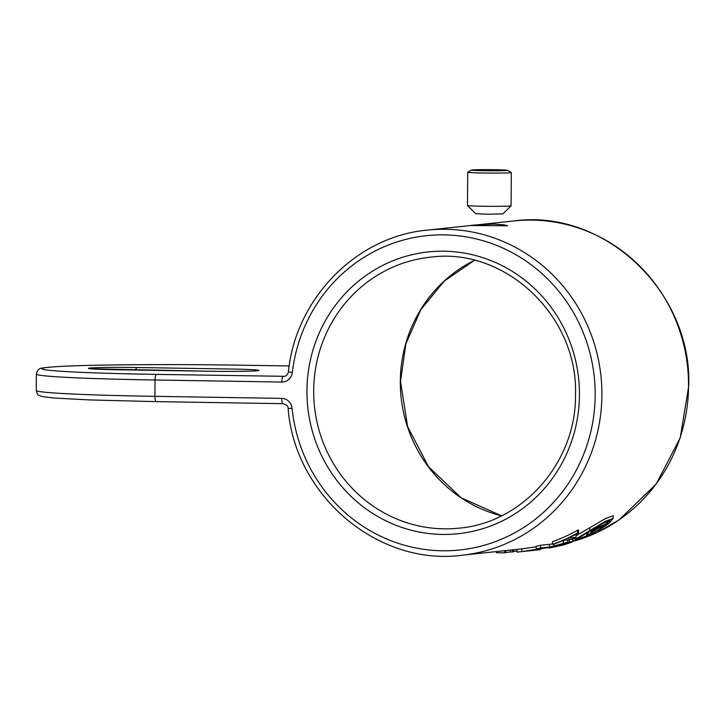<?xml version="1.0" encoding="UTF-8"?>
<svg xmlns="http://www.w3.org/2000/svg" width="725" height="725" viewBox="0 0 725 725"><rect width="100%" height="100%" fill="white"/><g stroke="black" fill="none" stroke-linecap="round" stroke-linejoin="round"><path stroke-width="1.09" d="M484.073 225.23C460.765 226.037 471.54 224.895 494.233 224.152L503.938 224.813L507.672 225.792L470.616 225.529M581.278 537.723C586.153 536.264 591.836 533.727 598.324 530.111L609.843 520.74L603.227 523.16L578.151 538.204L581.278 537.723M586.616 533.102L584.957 533.745M576.04 535.784L605.248 518.647L613.16 515.72M599.222 530.02L608.991 523.26L613.142 518.402L605.221 521.375L574.88 539.545L583.099 537.515L599.222 530.02M586.797 532.685L586.597 535.666A163.478 157.144 -96 0 0 589.887 534.017L590.739 532.712A163.478 157.144 -96 0 0 599.793 527.392L604.704 525.299A163.478 157.144 -96 0 0 607.994 523.042L591.935 529.839A163.478 157.144 84 0 1 589.189 531.452L586.597 535.666M568.853 539.681L567.738 540.016M552.55 543.723L549.468 544.548M564.965 540.089L562.192 540.904M576.031 537.424L568.137 538.258A163.478 157.144 -96 0 0 578.559 532.866L578.577 530.138L577.598 530.247A163.478 157.144 84 0 1 552.568 541.611L552.55 544.33L553.528 544.23A163.478 157.144 -96 0 0 563.814 540.216L571.708 539.373A163.478 157.144 -96 0 0 576.031 537.424L576.049 534.697L575.016 534.814M536.273 546.795L521.81 548.861A163.478 157.144 84 0 1 518.592 549.233L461.897 555.241C378.223 566.361 294.858 495.891 288.142 408.619L292.075 408.22A158.032 151.906 -96 0 0 450.687 550.656A158.032 151.906 -96 0 0 595.171 395.279A158.032 151.906 -96 0 0 452.889 235.272A158.032 151.906 -96 0 0 292.32 372.55A10.902 10.476 -96 0 1 281.844 382.048L155.032 380L154.914 396.339L281.726 398.388A5.447 1.495 90.9 0 0 283.131 403.68A5.447 1.495 90.9 0 0 283.185 403.68M540.596 545.245L540.578 547.964L549.45 547.031L549.468 544.303L540.596 545.245A163.478 157.144 84 0 1 536.283 546.297L536.264 549.015L543.27 548.272L521.792 551.58A163.478 157.144 84 0 1 518.574 551.961A163.478 157.144 84 0 1 517.115 552.106L517.133 549.387M577.598 530.247L577.571 532.966A163.478 157.144 84 0 1 552.55 544.33M577.571 532.966L578.559 532.866M549.45 547.031A163.478 157.144 -96 0 1 544.892 548.136L530.31 550.52M540.578 547.964A163.478 157.144 84 0 1 536.264 549.015M521.81 548.861L521.792 551.58M518.574 551.961L527.447 551.018A163.478 157.144 -96 0 0 530.301 550.692M512.412 549.894L512.394 551.97L513.626 551.834L513.635 549.758M505.896 552.459L510.391 551.979L510.409 550.103M504.673 550.71L504.663 552.785L505.887 552.658L505.905 550.583M512.394 551.97A163.478 157.144 84 0 1 510.391 551.979M504.663 552.785A163.478 157.144 84 0 1 496.471 552.677L496.471 551.58M550.13 547.312L563.524 543.623A163.478 157.144 -96 0 0 567.729 542.146L546.931 547.937L568.645 542.871L562.872 544.964L553.293 547.158A163.478 157.144 84 0 1 549.097 548.064L563.678 544.91L571.844 542.137L572.632 541.385L550.574 547.176M567.738 539.799L567.729 542.146M563.479 540.524L563.461 543.243M554.063 544.04L554.045 546.025M568.645 542.871L568.019 542.989M562.881 544.448L562.872 544.964M573.013 541.412A163.478 157.144 -96 0 0 688.542 386.035A163.478 157.144 -96 0 0 514.116 220.926C604.306 208.519 692.176 291.722 688.75 385.99L680.213 437.837L656.197 484.046L619.186 519.816L596.956 532.567L573.013 541.421L572.65 538.965M569.297 539.636L569.279 542.264M566.026 542.762L566.017 543.279M531.561 550.347L540.542 549.613L540.542 548.916M531.561 550.565A163.478 157.144 84 0 1 529.377 550.819L537.85 549.922A163.478 157.144 -96 0 0 540.542 549.613M529.377 550.801L528.588 550.891M517.124 551.281A163.478 157.144 84 0 1 513.626 551.245M598.098 528.072A163.478 157.144 84 0 1 590.966 532.268L591.845 530.519L598.098 528.072M608.012 520.795L607.994 523.042M511.071 205.8A21.795 0.698 0.4 0 1 510.246 205.963A21.795 0.698 0.4 0 1 486.611 206.308A21.795 0.698 0.4 0 1 467.498 205.501A21.795 0.698 0.4 0 0 467.498 205.501L475.609 213.712L487.553 214.219L502.842 213.902L511.071 205.8A21.795 0.698 0.4 0 0 511.08 205.782L511.315 172.55A21.795 0.698 0.4 0 0 511.279 172.514L507.536 170.321A18.034 0.58 0.4 0 0 491.532 169.659A18.034 0.58 0.4 0 0 472.183 169.949A18.034 0.58 0.4 0 0 471.522 170.067A18.034 0.58 0.4 0 0 486.538 170.774A18.034 0.58 0.4 0 0 506.875 170.502A18.034 0.58 0.4 0 0 507.536 170.321M471.522 170.067L467.752 172.206A21.795 0.698 0.4 0 0 467.716 172.242A21.795 0.698 0.4 0 0 486.493 173.067A21.795 0.698 0.4 0 0 510.482 172.731A21.795 0.698 0.4 0 0 511.315 172.55M498.573 170.003L477.431 170.031L492.592 170.638L501.637 170.42L498.573 170.003L498.564 170.493M486.466 170.538L486.466 169.813M306.947 390.621A141.683 136.191 84 0 1 444.189 251.222A141.683 136.191 84 0 1 579.447 395.025A141.683 136.191 84 0 1 442.214 534.434A141.683 136.191 84 0 1 306.947 390.621M430.351 257.194A136.237 130.953 -96 0 0 313.68 390.548A136.237 130.953 -96 0 0 459.034 528.144C523.078 522.816 576.393 461.916 575.496 394.826C578.323 316.082 505.098 246.853 430.351 257.194M474.485 260.347L444.307 281.046L420.817 309.657L405.828 343.967L400.526 381.332L407.577 426.508L428.566 466.827L461.109 497.749L501.528 515.819A136.237 130.953 84 0 1 400.318 381.377A136.237 130.953 84 0 1 474.449 260.338M514.116 220.926L427.487 230.097A163.478 157.144 84 0 1 601.904 395.207A163.478 157.144 84 0 1 461.897 555.241M589.86 527.773L589.842 530.492M292.075 408.22A10.902 10.476 -96 0 0 281.726 398.388M243.192 365.228A5.447 1.495 -89.1 0 1 243.247 365.228L289.175 365.971L243.192 365.228A158.032 5.084 0.4 0 0 47.904 367.358A158.032 5.084 0.4 0 0 156.564 374.399L284.562 376.32M136.971 367.521L231.293 369.043A38.144 1.223 -179.6 0 1 257.52 370.747A38.144 1.223 -179.6 0 1 210.386 371.254L116.054 369.732A38.144 1.223 -179.6 0 1 89.828 368.037A38.144 1.223 -179.6 0 1 136.971 367.521A5.447 1.495 90.9 0 0 135.711 370.049M283.085 403.671L156.373 401.632A5.447 1.495 90.9 0 1 156.319 401.632L88.341 399.883L54.593 398.061L42.639 396.666L39.395 395.596C37.963 395.333 36.921 393.621 36.25 390.458A163.478 5.256 0.4 0 0 154.914 396.339A5.447 1.495 90.9 0 0 156.319 401.632L283.131 403.68C286.737 404.722 288.414 406.362 288.142 408.619M156.564 374.399A5.447 1.495 90.9 0 0 155.032 380A163.478 5.256 -179.6 0 1 36.368 374.118L36.25 390.458M36.368 374.118C37.202 370.013 39.367 367.974 42.848 368.001C60.048 364.784 157.289 363.859 243.247 365.228A5.447 1.495 -89.1 0 1 243.292 365.228M427.487 230.097C356.555 236.305 295.691 298.392 288.405 371.762C287.879 374.481 286.411 376.03 283.983 376.42A5.447 5.238 84 0 1 283.375 376.447A5.447 1.495 90.9 0 0 281.844 382.048M288.405 371.762L292.32 372.55M613.16 515.674L613.142 518.402M573.013 541.439L573.031 538.72M574.889 537.959L574.88 539.527M257.139 370.783L257.429 370.702C256.007 371.2 230.958 371.662 210.431 371.254L90.208 368.753M467.489 205.474L467.716 172.242"/></g></svg>
